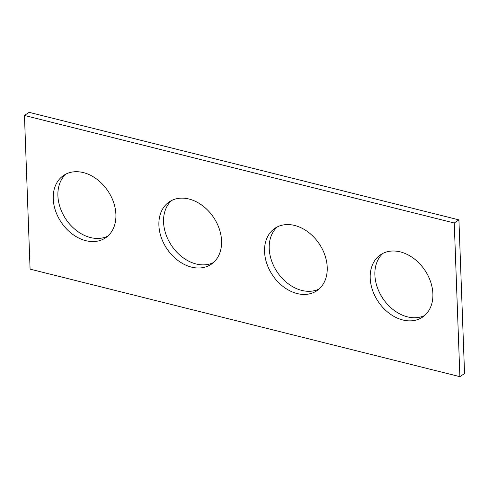 <?xml version="1.0" encoding="UTF-8"?>
<svg xmlns="http://www.w3.org/2000/svg" width="489" height="489" viewBox="0 0 489 489"><rect width="100%" height="100%" fill="white"/><g stroke="black" fill="none" stroke-linecap="round" stroke-linejoin="round"><path stroke-width="0.73" d="M24.45 115.459L454.25 222.99L458.914 219.867L29.114 112.336L24.45 115.459L30.086 269.133L459.886 376.664L454.25 222.99M458.914 219.867L464.55 373.541L459.886 376.664M213.4 262.581A37.598 28.117 56.2 0 1 181.254 256.291A37.598 28.117 56.2 0 1 163.558 222.104A37.598 28.117 56.2 0 1 171.731 200.435M158.894 225.227A37.598 28.117 56.2 0 1 169.298 201.841A37.598 28.117 56.2 0 1 213.583 217.416A37.598 28.117 56.2 0 1 211.175 264.298A37.598 28.117 56.2 0 1 178.02 260.533A37.598 28.117 56.2 0 1 158.894 225.227M424.721 315.448A37.598 28.117 56.2 0 1 392.575 309.164A37.598 28.117 56.2 0 1 374.88 274.971A37.598 28.117 56.2 0 1 383.052 253.302M370.21 278.1A37.598 28.117 56.2 0 1 380.613 254.714A37.598 28.117 56.2 0 1 424.904 270.283A37.598 28.117 56.2 0 1 422.49 317.165A37.598 28.117 56.2 0 1 389.336 313.4A37.598 28.117 56.2 0 1 370.21 278.1M107.739 236.144A37.598 28.117 56.2 0 1 75.593 229.861A37.598 28.117 56.2 0 1 57.898 195.667A37.598 28.117 56.2 0 1 66.07 173.998M53.234 198.797A37.598 28.117 56.2 0 1 63.637 175.41A37.598 28.117 56.2 0 1 107.928 190.979A37.598 28.117 56.2 0 1 105.514 237.862A37.598 28.117 56.2 0 1 72.36 234.103A37.598 28.117 56.2 0 1 53.234 198.797M319.06 289.011A37.598 28.117 56.2 0 1 286.915 282.728A37.598 28.117 56.2 0 1 269.219 248.534A37.598 28.117 56.2 0 1 277.391 226.872M264.555 251.664A37.598 28.117 56.2 0 1 274.952 228.277A37.598 28.117 56.2 0 1 319.244 243.846A37.598 28.117 56.2 0 1 316.829 290.735A37.598 28.117 56.2 0 1 283.681 286.97A37.598 28.117 56.2 0 1 264.555 251.664"/></g></svg>

